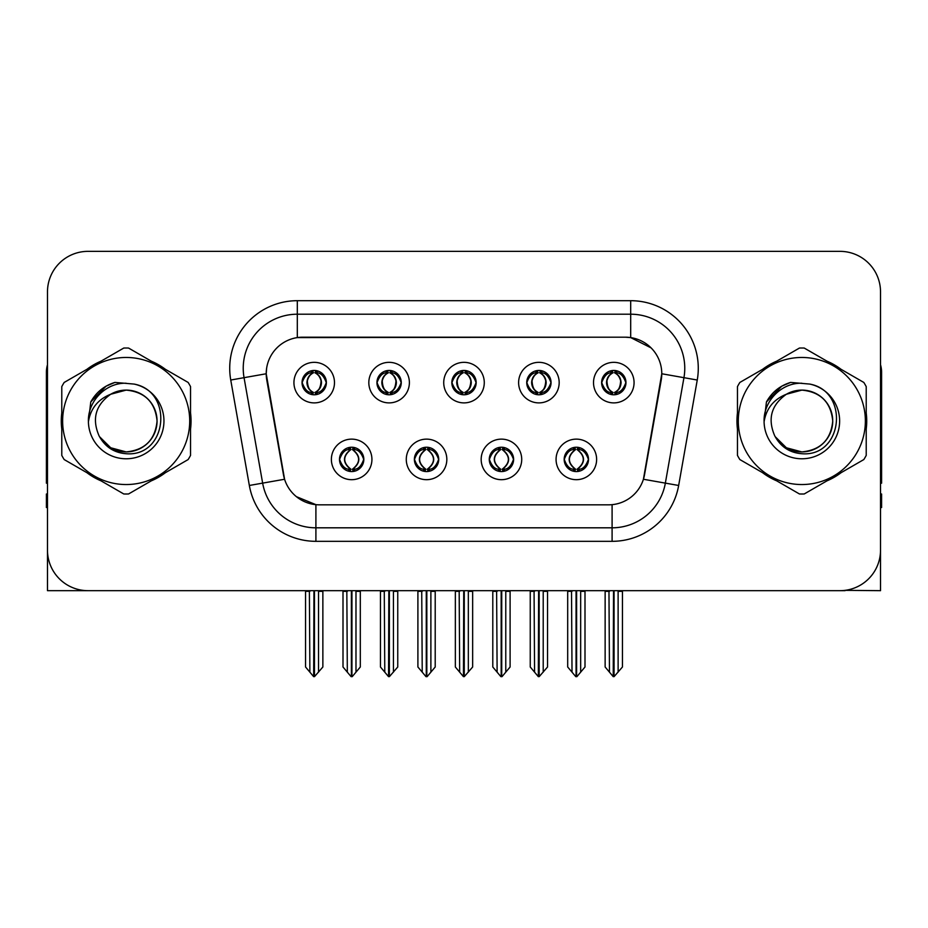 <?xml version="1.0" encoding="UTF-8"?>
<svg xmlns="http://www.w3.org/2000/svg" width="928" height="928" viewBox="0 0 928 928"><rect width="100%" height="100%" fill="white"/><g stroke="black" fill="none" stroke-linecap="round" stroke-linejoin="round"><path stroke-width="1.39" d="M451.832 382.614A12.168 12.168 0 0 0 464 394.783A12.168 12.168 0 0 0 476.168 382.614A12.168 12.168 0 0 0 464 370.446A12.168 12.168 0 0 0 451.832 382.614L451.948 382.614C454.465 389.412 457.62 392.683 461.425 392.44L460.601 394.296M443.723 382.614A20.277 20.277 0 0 0 464 402.891A20.277 20.277 0 0 0 484.277 382.614A20.277 20.277 0 0 0 464 362.338A20.277 20.277 0 0 0 443.723 382.614M489.276 459.406A12.168 12.168 0 0 0 501.445 471.575A12.168 12.168 0 0 0 513.613 459.406A12.168 12.168 0 0 0 501.445 447.238A12.168 12.168 0 0 0 489.276 459.406L489.392 459.406C491.701 465.949 494.856 469.232 498.881 469.232L500.32 469.232C492.269 462.678 492.269 456.124 500.32 449.57L498.881 449.57C494.937 449.488 491.77 452.771 489.392 459.406M481.168 459.406A20.277 20.277 0 0 0 501.445 479.683A20.277 20.277 0 0 0 521.722 459.406A20.277 20.277 0 0 0 501.445 439.13A20.277 20.277 0 0 0 481.168 459.406M526.733 382.614A12.168 12.168 0 0 0 538.89 394.783A12.168 12.168 0 0 0 551.058 382.614A12.168 12.168 0 0 0 538.89 370.446A12.168 12.168 0 0 0 526.733 382.614L526.837 382.614C529.366 389.412 532.521 392.683 536.314 392.44L535.491 394.296M518.613 382.614A20.277 20.277 0 0 0 538.89 402.891A20.277 20.277 0 0 0 559.178 382.614A20.277 20.277 0 0 0 538.89 362.338A20.277 20.277 0 0 0 518.613 382.614M601.622 382.614A12.168 12.168 0 0 0 613.791 394.783A12.168 12.168 0 0 0 625.959 382.614A12.168 12.168 0 0 0 613.791 370.446A12.168 12.168 0 0 0 601.622 382.614L601.738 382.614C604.256 389.412 607.411 392.683 611.216 392.44L610.392 394.296M593.514 382.614A20.277 20.277 0 0 0 613.791 402.891A20.277 20.277 0 0 0 634.068 382.614A20.277 20.277 0 0 0 613.791 362.338A20.277 20.277 0 0 0 593.514 382.614M376.942 382.614A12.168 12.168 0 0 0 389.11 394.783A12.168 12.168 0 0 0 401.267 382.614A12.168 12.168 0 0 0 389.11 370.446A12.168 12.168 0 0 0 376.942 382.614L377.046 382.614C379.575 389.412 382.73 392.683 386.535 392.44L385.7 394.296M368.822 382.614A20.277 20.277 0 0 0 389.11 402.891A20.277 20.277 0 0 0 409.387 382.614A20.277 20.277 0 0 0 389.11 362.338A20.277 20.277 0 0 0 368.822 382.614M302.041 382.614A12.168 12.168 0 0 0 314.209 394.783A12.168 12.168 0 0 0 326.378 382.614A12.168 12.168 0 0 0 314.209 370.446A12.168 12.168 0 0 0 302.041 382.614L302.157 382.614C304.674 389.412 307.829 392.683 311.634 392.44L310.81 394.296M293.932 382.614A20.277 20.277 0 0 0 314.209 402.891A20.277 20.277 0 0 0 334.486 382.614A20.277 20.277 0 0 0 314.209 362.338A20.277 20.277 0 0 0 293.932 382.614M339.486 459.406A12.168 12.168 0 0 0 351.654 471.575A12.168 12.168 0 0 0 363.822 459.406A12.168 12.168 0 0 0 351.654 447.238A12.168 12.168 0 0 0 339.486 459.406L339.602 459.406C341.91 465.949 345.065 469.232 349.09 469.232L350.529 469.232C342.478 462.678 342.478 456.124 350.529 449.57L349.09 449.57C345.146 449.488 341.98 452.771 339.602 459.406M331.377 459.406A20.277 20.277 0 0 0 351.654 479.683A20.277 20.277 0 0 0 371.931 459.406A20.277 20.277 0 0 0 351.654 439.13A20.277 20.277 0 0 0 331.377 459.406M414.387 459.406A12.168 12.168 0 0 0 426.555 471.575A12.168 12.168 0 0 0 438.724 459.406A12.168 12.168 0 0 0 426.555 447.238A12.168 12.168 0 0 0 414.387 459.406L414.503 459.406C416.8 465.949 419.966 469.232 423.98 469.232L425.418 469.232C417.368 462.678 417.368 456.124 425.418 449.57L423.98 449.57C420.036 449.488 416.881 452.771 414.503 459.406M406.278 459.406A20.277 20.277 0 0 0 426.555 479.683A20.277 20.277 0 0 0 446.832 459.406A20.277 20.277 0 0 0 426.555 439.13A20.277 20.277 0 0 0 406.278 459.406M564.178 459.406A12.168 12.168 0 0 0 576.346 471.575A12.168 12.168 0 0 0 588.514 459.406A12.168 12.168 0 0 0 576.346 447.238A12.168 12.168 0 0 0 564.178 459.406L564.282 459.406C566.59 465.949 569.757 469.232 573.771 469.232L575.209 469.232C567.159 462.678 567.159 456.124 575.209 449.57L573.771 449.57C569.827 449.488 566.66 452.771 564.282 459.406M556.069 459.406A20.277 20.277 0 0 0 576.346 479.683A20.277 20.277 0 0 0 596.623 459.406A20.277 20.277 0 0 0 576.346 439.13A20.277 20.277 0 0 0 556.069 459.406M266.22 373.694A36.505 36.505 0 0 0 266.777 380.028L283.458 474.66A36.505 36.505 0 0 0 319.406 504.832L608.594 504.832A36.505 36.505 0 0 0 644.542 474.66L661.223 380.028A36.505 36.505 0 0 0 625.286 337.189L302.714 337.189A36.505 36.505 0 0 0 266.22 373.694L266.626 368.288M845.095 590.347L880.521 590.672L880.521 291.902A40.554 40.554 0 0 0 839.956 251.349L88.044 251.349A40.554 40.554 0 0 0 47.479 291.902L47.479 590.672L169.418 590.672M758.582 590.672L845.095 590.672M61.782 412.914A64.89 64.89 0 0 0 61.782 429.107M86.954 472.723A64.89 64.89 0 0 0 100.978 480.82M151.345 480.82A64.89 64.89 0 0 0 165.37 472.723M190.542 429.107A64.89 64.89 0 0 0 190.542 412.914M737.458 412.914A64.89 64.89 0 0 0 737.458 429.107M762.63 472.723A64.89 64.89 0 0 0 776.655 480.82M827.022 480.82A64.89 64.89 0 0 0 841.046 472.723M866.218 429.107A64.89 64.89 0 0 0 866.218 412.914M297.308 300.695L630.692 300.695A67.593 67.593 0 0 1 697.253 380.028L678.658 485.472A67.593 67.593 0 0 1 612.097 541.326L315.903 541.326A67.593 67.593 0 0 1 249.342 485.472L230.747 380.028A67.593 67.593 0 0 1 297.308 300.695L297.308 314.209L630.692 314.209A54.079 54.079 0 0 1 683.948 377.673L665.353 483.128A54.079 54.079 0 0 1 612.097 527.812L315.903 527.812A54.079 54.079 0 0 1 262.647 483.128L244.052 377.673A54.079 54.079 0 0 1 297.308 314.209L297.308 337.595L625.286 337.189L630.692 337.595L651.085 347.884M608.594 504.832L319.406 504.832M315.903 541.326L315.903 504.658L296.426 496.677M697.253 380.028L661.78 373.764L643.417 479.254L678.658 485.472M249.342 485.472L284.583 479.254L266.22 373.764L244.052 377.673A54.079 54.079 0 0 1 243.24 368.288M644.542 474.66L644.322 475.809M283.678 475.809L283.458 474.66M165.37 369.298A64.89 64.89 0 0 0 151.345 361.201M100.978 361.201A64.89 64.89 0 0 0 86.954 369.298M841.046 369.298A64.89 64.89 0 0 0 827.022 361.201M776.655 361.201A64.89 64.89 0 0 0 762.63 369.298M839.956 251.349L88.044 251.349M47.479 291.902L47.479 550.118A40.554 40.554 0 0 0 88.044 590.672L839.956 590.672A40.554 40.554 0 0 0 880.521 550.118L880.521 291.902M578.434 471.389L577.471 469.232L578.91 469.232C582.854 469.324 586.02 466.042 588.398 459.383C586.078 452.841 582.912 449.57 578.91 449.57L579.745 447.725M578.434 447.424L577.471 449.57L578.91 449.57M575.615 469.232L575.615 469.232C567.356 462.678 567.356 456.124 575.615 449.57L575.615 449.57M577.471 449.57L577.471 449.57C585.522 456.124 585.522 462.678 577.471 469.232L577.077 469.232C585.336 462.678 585.336 456.124 577.077 449.57M571.52 590.672L572.019 672.162L575.789 676.651L576.891 676.651L585 667L585 591.345L580.673 591.345L580.673 672.162M576.613 590.672L576.613 676.651M581.172 590.672L580.673 591.345M585 590.672L585 591.345M576.068 676.651L576.068 590.672M567.692 590.672L567.692 667L572.019 672.162M572.019 591.345L567.692 591.345M608.965 590.672L609.464 672.162L613.234 676.651L613.524 590.672M614.058 590.672L614.058 676.651L622.444 667L622.444 591.345L618.118 591.345L618.616 590.672M605.137 590.672L605.137 667L609.464 672.162M609.464 591.345L605.137 591.345M618.118 672.162L618.118 591.345M622.444 590.672L622.444 591.345M611.691 394.597L612.654 392.44L611.216 392.44M611.691 370.632L612.654 372.789L611.216 372.789C607.295 372.72 604.14 375.991 601.738 382.614M625.959 382.614L625.843 382.614C623.5 376.072 620.345 372.801 616.366 372.789L614.928 372.789C618.79 374.854 620.832 378.125 621.064 382.614C620.832 387.104 618.79 390.375 614.928 392.44L616.366 392.44L617.19 394.296M625.843 382.614C623.407 389.296 620.252 392.567 616.366 392.44M612.654 392.44L613.06 392.44C609.093 390.375 606.993 387.104 606.761 382.614C606.993 378.125 609.093 374.854 613.06 372.789C610.183 373.949 608.142 376.617 606.935 380.782C607.272 387.359 609.313 391.245 613.06 392.44L612.654 392.44C608.791 390.375 606.75 387.104 606.518 382.614C606.75 378.125 608.791 374.854 612.654 372.789L612.654 372.789M614.522 392.44C618.489 390.375 620.588 387.104 620.82 382.614C620.588 378.125 618.489 374.854 614.522 372.789L614.522 372.789C617.398 373.949 619.44 376.617 620.646 380.782C620.31 387.359 618.268 391.245 614.51 392.44L615.531 394.655M503.544 471.389L502.582 469.232L504.02 469.232C507.964 469.324 511.131 466.042 513.497 459.383C511.177 452.841 508.022 449.57 504.02 449.57L504.844 447.725M503.544 447.424L502.582 449.57L504.02 449.57M500.714 469.232L500.714 469.232C492.176 462.678 492.176 456.124 500.726 449.57C492.455 456.124 492.455 462.678 500.714 469.232L499.716 471.447M500.32 449.57L499.357 447.424M502.582 449.57L502.582 449.57C510.632 456.124 510.632 462.678 502.582 469.232L502.176 469.232C510.435 462.678 510.435 456.124 502.176 449.57L503.185 447.366M502.582 469.232L502.176 469.232C510.725 462.678 510.725 456.124 502.164 449.57M496.619 590.672L497.118 672.162L500.888 676.651L502.002 676.651L510.098 667L510.098 591.345L505.772 591.345L505.772 672.162M501.723 590.672L501.723 676.651M506.27 590.672L505.772 591.345M510.098 590.672L510.098 591.345M501.178 676.651L501.178 590.672M492.791 590.672L492.791 667L497.118 672.162M497.118 591.345L492.791 591.345M428.643 471.389L427.68 469.232L429.119 469.232C433.074 469.324 436.23 466.042 438.608 459.383C436.288 452.841 433.132 449.57 429.119 449.57L429.954 447.725M428.643 447.424L427.68 449.57L429.119 449.57M425.824 469.232L425.824 469.232C417.275 462.678 417.275 456.124 425.836 449.57C417.565 456.124 417.565 462.678 425.824 469.232L424.815 471.447M425.418 449.57L424.456 447.424M427.68 449.57L427.68 449.57C435.731 456.124 435.731 462.678 427.68 469.232L427.286 469.232C435.545 462.678 435.545 456.124 427.286 449.57L428.284 447.366M427.68 469.232L427.286 469.232C435.824 462.678 435.824 456.124 427.274 449.57M421.73 590.672L422.228 672.162L425.998 676.651L427.112 676.651L435.209 667L435.209 591.345L430.882 591.345L430.882 672.162M426.822 590.672L426.822 676.651M431.381 590.672L430.882 591.345M435.209 590.672L435.209 591.345M426.277 676.651L426.277 590.672M417.902 590.672L417.902 667L422.228 672.162M422.228 591.345L417.902 591.345M353.754 471.389L352.791 469.232L354.229 469.232C358.173 469.324 361.34 466.042 363.718 459.383C361.398 452.841 358.231 449.57 354.229 449.57L355.053 447.725M353.754 447.424L352.791 449.57L354.229 449.57M350.923 469.232L350.923 469.232C342.664 462.678 342.664 456.124 350.923 449.57L350.923 449.57M352.791 449.57L352.791 449.57C360.841 456.124 360.841 462.678 352.791 469.232L352.385 469.232C360.644 462.678 360.644 456.124 352.385 449.57M346.828 590.672L347.327 672.162L351.109 676.651L352.211 676.651L360.308 667L360.308 591.345L355.981 591.345L355.981 672.162M351.932 590.672L351.932 676.651M356.48 590.672L355.981 591.345M360.308 590.672L360.308 591.345M351.387 676.651L351.387 590.672M343 590.672L343 667L347.327 672.162M347.327 591.345L343 591.345M534.064 590.672L534.574 672.162L538.344 676.651L538.623 590.672M539.168 590.672L539.168 676.651L547.543 667L547.543 591.345L543.216 591.345L543.727 590.672M530.248 590.672L530.248 667L534.574 672.162M534.574 591.345L530.248 591.345M543.216 672.162L543.216 591.345M547.543 590.672L547.543 591.345M536.802 394.597L537.764 392.44L536.314 392.44M536.802 370.632L537.764 372.789L536.314 372.789C532.405 372.72 529.238 375.991 526.837 382.614M551.058 382.614L550.954 382.614C548.61 376.072 545.444 372.801 541.465 372.789L540.026 372.789C543.889 374.854 545.942 378.125 546.163 382.614C545.942 387.104 543.889 390.375 540.026 392.44L541.465 392.44L542.3 394.296M550.954 382.614C548.518 389.296 545.351 392.567 541.465 392.44M537.764 392.44L538.159 392.44C534.192 390.375 532.104 387.104 531.86 382.614C532.104 378.125 534.192 374.854 538.159 372.789C535.282 373.949 533.24 376.617 532.046 380.782C532.382 387.359 534.424 391.245 538.17 392.44L537.764 392.44C533.902 390.375 531.848 387.104 531.628 382.614C531.848 378.125 533.902 374.854 537.764 372.789L537.764 372.789M539.632 392.44C543.588 390.375 545.687 387.104 545.919 382.614C545.687 378.125 543.588 374.854 539.632 372.789L539.632 372.789C542.497 373.949 544.55 376.617 545.745 380.782C545.409 387.359 543.367 391.245 539.62 392.44L540.63 394.655M459.174 590.672L459.673 672.162L463.443 676.651L463.733 590.672M464.267 590.672L464.267 676.651L472.654 667L472.654 591.345L468.327 591.345L468.826 590.672M455.346 590.672L455.346 667L459.673 672.162M459.673 591.345L455.346 591.345M468.327 672.162L468.327 591.345M472.654 590.672L472.654 591.345M461.9 394.597L462.863 392.44L461.425 392.44M461.9 370.632L462.863 372.789L461.425 372.789C457.504 372.72 454.349 375.991 451.948 382.614M476.168 382.614L476.052 382.614C473.709 376.072 470.554 372.801 466.575 372.789L465.137 372.789C469 374.854 471.041 378.125 471.273 382.614C471.041 387.104 469 390.375 465.137 392.44L466.575 392.44L467.399 394.296M476.052 382.614C473.616 389.296 470.461 392.567 466.575 392.44M462.863 372.789C459 374.854 456.959 378.125 456.727 382.614C456.959 387.104 459 390.375 462.863 392.44L463.269 392.44C459.302 390.375 457.202 387.104 456.97 382.614C457.202 378.125 459.302 374.854 463.269 372.789L463.269 372.789M464.731 372.789L464.731 372.789C468.698 374.854 470.798 378.125 471.03 382.614C470.798 387.104 468.698 390.375 464.731 392.44L464.731 392.44M384.273 590.672L384.784 672.162L388.554 676.651L388.832 590.672M389.377 590.672L389.377 676.651L397.752 667L397.752 591.345L393.426 591.345L393.936 590.672M380.457 590.672L380.457 667L384.784 672.162M384.784 591.345L380.457 591.345M393.426 672.162L393.426 591.345M397.752 590.672L397.752 591.345M387.011 394.597L387.974 392.44L386.535 392.44M387.011 370.632L387.974 372.789L386.535 372.789C382.614 372.72 379.448 375.991 377.046 382.614M401.267 382.614L401.163 382.614C398.82 376.072 395.653 372.801 391.686 372.789L390.236 372.789C394.098 374.854 396.152 378.125 396.372 382.614C396.152 387.104 394.098 390.375 390.236 392.44L391.686 392.44L392.509 394.296M401.163 382.614C398.727 389.296 395.56 392.567 391.686 392.44M387.974 392.44L388.368 392.44C384.412 390.375 382.313 387.104 382.081 382.614C382.313 378.125 384.412 374.854 388.368 372.789C385.503 373.949 383.45 376.617 382.255 380.782C382.591 387.359 384.633 391.245 388.38 392.44L387.974 392.44C384.111 390.375 382.058 387.104 381.837 382.614C382.058 378.125 384.111 374.854 387.974 372.789L387.974 372.789M389.841 392.44C393.808 390.375 395.896 387.104 396.14 382.614C395.896 378.125 393.808 374.854 389.841 372.789L389.841 372.789C392.718 373.949 394.76 376.617 395.954 380.782C395.618 387.359 393.576 391.245 389.83 392.44L390.839 394.655M309.384 590.672L309.882 672.162L313.652 676.651L313.942 590.672M314.476 590.672L314.476 676.651L322.863 667L322.863 591.345L318.536 591.345L319.035 590.672M305.556 590.672L305.556 667L309.882 672.162M309.882 591.345L305.556 591.345M318.536 672.162L318.536 591.345M322.863 590.672L322.863 591.345M312.11 394.597L313.072 392.44L311.634 392.44M312.11 370.632L313.072 372.789L311.634 372.789C307.713 372.72 304.558 375.991 302.157 382.614M326.378 382.614L326.262 382.614C323.918 376.072 320.763 372.801 316.784 372.789L315.346 372.789C319.209 374.854 321.25 378.125 321.482 382.614C321.25 387.104 319.209 390.375 315.346 392.44L316.784 392.44L317.608 394.296M326.262 382.614C323.826 389.296 320.67 392.567 316.784 392.44M313.072 392.44L313.478 392.44C309.511 390.375 307.412 387.104 307.18 382.614C307.412 378.125 309.511 374.854 313.478 372.789C310.602 373.949 308.56 376.617 307.354 380.782C307.69 387.359 309.732 391.245 313.49 392.44L313.072 392.44C309.21 390.375 307.168 387.104 306.936 382.614C307.168 378.125 309.21 374.854 313.072 372.789L313.072 372.789M314.94 392.44C318.907 390.375 321.007 387.104 321.239 382.614C321.007 378.125 318.907 374.854 314.94 372.789L314.94 372.789C317.817 373.949 319.858 376.617 321.065 380.782C320.728 387.359 318.687 391.245 314.94 392.44L315.949 394.655M47.479 507.535L46.4 507.535L46.4 494.009L47.479 494.009M47.479 483.128A27.04 27.04 0 0 0 46.4 483.198L46.4 372.337A27.04 27.04 0 0 1 47.479 364.774M880.521 494.009L881.6 494.009L881.6 507.535L880.521 507.535M880.521 364.774A27.04 27.04 0 0 1 881.6 372.337L881.6 483.198A27.04 27.04 0 0 0 880.521 483.128M157.041 419.897A30.902 30.902 0 0 0 110.699 394.249C95.549 405.026 91.698 418.934 99.122 435.974L99.54 436.705A30.902 30.902 0 0 0 126.162 451.913C144.93 450.08 155.231 439.779 157.064 421.01C155.231 402.242 144.93 391.941 126.162 390.108L110.699 394.249L126.162 390.108C144.93 391.941 155.231 402.242 157.064 421.01C155.231 439.779 144.93 450.08 126.162 451.913A30.902 30.902 0 0 0 157.064 421.01C155.231 402.242 144.93 391.941 126.162 390.108C144.93 391.941 155.231 402.242 157.064 421.01C155.231 439.779 144.93 450.08 126.162 451.913C144.93 450.08 155.231 439.779 157.064 421.01C155.231 402.242 144.93 391.941 126.162 390.108C144.93 391.941 155.231 402.242 157.064 421.01C155.231 439.779 144.93 450.08 126.162 451.913C144.93 450.08 155.231 439.779 157.064 421.01C155.231 402.242 144.93 391.941 126.162 390.108C144.93 391.941 155.231 402.242 157.064 421.01C155.231 439.779 144.93 450.08 126.162 451.913L110.71 447.772L99.54 436.705L110.71 447.772L126.162 451.913L110.71 447.772L99.54 436.705L110.71 447.772L126.162 451.913L110.71 447.772L99.54 436.705L110.71 447.772L126.162 451.913L110.71 447.772L99.54 436.705C105.456 447.134 114.33 452.806 126.162 453.722C167.492 457.179 173.942 391.303 134.084 384.076L114.921 382.417C104.249 385.7 96.199 392.208 90.77 401.952L88.404 421.822A37.77 37.77 0 0 0 126.162 458.78A37.77 37.77 0 0 0 134.084 384.076M126.162 484.544A63.545 63.545 0 0 0 189.706 421.01A63.545 63.545 0 0 0 126.162 357.466A63.545 63.545 0 0 0 62.628 421.01A63.545 63.545 0 0 0 126.162 484.544M126.162 494.009A72.999 72.999 0 0 0 128.551 493.974L188.152 459.557A72.999 72.999 0 0 0 190.542 455.416L190.542 386.605A72.999 72.999 0 0 0 188.152 382.452L128.551 348.046A72.999 72.999 0 0 0 123.772 348.046L64.171 382.452A72.999 72.999 0 0 0 61.782 386.605L61.782 455.416A72.999 72.999 0 0 0 64.171 459.557L123.772 493.974A72.999 72.999 0 0 0 126.162 494.009M88.392 421.01C88.009 400.966 105.838 382.58 126.162 383.241M88.404 421.822C90.584 408.517 98.02 399.318 110.699 394.249M90.77 401.952L106.059 386.199L114.701 382.475L106.059 386.199L90.816 401.87L106.059 386.199L114.701 382.475L106.059 386.199L90.77 401.952L106.059 386.199L114.921 382.417L106.059 386.199L101.036 389.632L106.059 386.199L114.921 382.417L106.059 386.199L101.036 389.632L106.059 386.199L114.921 382.417L106.059 386.199L101.036 389.632L106.059 386.199L114.921 382.417L106.059 386.199L101.036 389.632M114.701 382.475L106.059 386.199L90.816 401.87L106.059 386.199L114.701 382.475L106.059 386.199L90.816 401.87M832.718 419.897A30.902 30.902 0 0 0 786.376 394.249C771.226 405.026 767.375 418.934 774.799 435.974L775.216 436.705A30.902 30.902 0 0 0 801.838 451.913C820.607 450.08 830.908 439.779 832.741 421.01C830.908 402.242 820.607 391.941 801.838 390.108L786.376 394.249L801.838 390.108C820.607 391.941 830.908 402.242 832.741 421.01C830.908 439.779 820.607 450.08 801.838 451.913A30.902 30.902 0 0 0 832.741 421.01C830.908 402.242 820.607 391.941 801.838 390.108C820.607 391.941 830.908 402.242 832.741 421.01C830.908 439.779 820.607 450.08 801.838 451.913C820.607 450.08 830.908 439.779 832.741 421.01C830.908 402.242 820.607 391.941 801.838 390.108C820.607 391.941 830.908 402.242 832.741 421.01C830.908 439.779 820.607 450.08 801.838 451.913C820.607 450.08 830.908 439.779 832.741 421.01C830.908 402.242 820.607 391.941 801.838 390.108C820.607 391.941 830.908 402.242 832.741 421.01C830.908 439.779 820.607 450.08 801.838 451.913L786.387 447.772L775.216 436.705L786.387 447.772L801.838 451.913L786.387 447.772L775.216 436.705L786.387 447.772L801.838 451.913L786.387 447.772L775.216 436.705L786.387 447.772L801.838 451.913L786.387 447.772L775.216 436.705C781.132 447.134 790.006 452.806 801.838 453.722C843.169 457.179 849.619 391.303 809.761 384.076L790.598 382.417C779.926 385.7 771.876 392.208 766.447 401.952L764.08 421.822A37.77 37.77 0 0 0 801.838 458.78A37.77 37.77 0 0 0 809.761 384.076M801.838 484.544A63.545 63.545 0 0 0 865.372 421.01A63.545 63.545 0 0 0 801.838 357.466A63.545 63.545 0 0 0 738.294 421.01A63.545 63.545 0 0 0 801.838 484.544M801.838 494.009A72.999 72.999 0 0 0 804.228 493.974L863.829 459.557A72.999 72.999 0 0 0 866.218 455.416L866.218 386.605A72.999 72.999 0 0 0 863.829 382.452L804.228 348.046A72.999 72.999 0 0 0 799.449 348.046L739.848 382.452A72.999 72.999 0 0 0 737.458 386.605L737.458 455.416A72.999 72.999 0 0 0 739.848 459.557L799.449 493.974A72.999 72.999 0 0 0 801.838 494.009M764.069 421.01C763.686 400.966 781.515 382.58 801.838 383.241M764.08 421.822C766.261 408.517 773.697 399.318 786.376 394.249M790.378 382.475L781.736 386.199L766.493 401.87L781.736 386.199L790.378 382.475L781.736 386.199L766.493 401.87L781.736 386.199L790.378 382.475L781.736 386.199L766.493 401.87L781.736 386.199L790.378 382.475L781.736 386.199L766.447 401.952L781.736 386.199L790.598 382.417L781.736 386.199L776.713 389.632L781.736 386.199L790.598 382.417L781.736 386.199L776.713 389.632L781.736 386.199L790.598 382.417L781.736 386.199L776.713 389.632L781.736 386.199L790.598 382.417L781.736 386.199L776.713 389.632M630.692 300.695L630.692 337.595M612.097 504.658L612.097 541.326M230.747 380.028L244.052 377.673M573.771 469.232L572.947 471.088M574.246 471.389L575.209 469.232M573.771 449.57L572.947 447.725M574.246 447.424L575.209 449.57M578.91 469.232L579.745 471.088M611.216 372.789L610.392 370.933M616.366 372.789L617.19 370.933M615.89 370.632L614.928 372.789M615.89 394.597L614.928 392.44M498.881 469.232L498.046 471.088M499.357 471.389L500.32 469.232M498.881 449.57L498.046 447.725M504.02 469.232L504.844 471.088M423.98 469.232L423.156 471.088M424.456 471.389L425.418 469.232M423.98 449.57L423.156 447.725M429.119 469.232L429.954 471.088M349.09 469.232L348.255 471.088M349.566 471.389L350.529 469.232M349.09 449.57L348.255 447.725M349.566 447.424L350.529 449.57M354.229 469.232L355.053 471.088M536.314 372.789L535.491 370.933M541.465 372.789L542.3 370.933M540.989 370.632L540.026 372.789M540.989 394.597L540.026 392.44M461.425 372.789L460.601 370.933M466.575 372.789L467.399 370.933M466.1 370.632L465.137 372.789M466.1 394.597L465.137 392.44M386.535 372.789L385.7 370.933M391.686 372.789L392.509 370.933M391.198 370.632L390.236 372.789M391.198 394.597L390.236 392.44M311.634 372.789L310.81 370.933M316.784 372.789L317.608 370.933M316.309 370.632L315.346 372.789M316.309 394.597L315.346 392.44M574.606 471.447L575.627 469.232C567.066 462.678 567.066 456.124 575.627 449.57L574.606 447.366M578.074 447.366L577.065 449.57C585.614 456.124 585.614 462.678 577.065 469.232L578.074 471.447M612.051 394.655L613.06 392.44M612.051 370.574L613.06 372.789M615.531 370.574L614.51 372.789M499.716 447.366L500.726 449.57M503.185 471.447L502.164 469.232M424.815 447.366L425.836 449.57M428.284 471.447L427.274 469.232M349.926 471.447L350.935 469.232C342.386 462.678 342.386 456.124 350.935 449.57L349.926 447.366M353.394 447.366L352.373 449.57C360.934 456.124 360.934 462.678 352.373 469.232L353.394 471.447M537.161 394.655L538.17 392.44M537.161 370.574L538.17 372.789M540.63 370.574L539.62 372.789M462.26 394.655L463.281 392.44C459.522 391.245 457.481 387.359 457.144 380.782C458.351 376.617 460.392 373.949 463.281 372.789L462.26 370.574M465.74 370.574L464.719 372.789C467.608 373.949 469.649 376.617 470.856 380.782C470.519 387.359 468.478 391.245 464.719 392.44L465.74 394.655M387.37 394.655L388.38 392.44M387.37 370.574L388.38 372.789M390.839 370.574L389.83 372.789M312.469 394.655L313.49 392.44M312.469 370.574L313.49 372.789M315.949 370.574L314.94 372.789"/></g></svg>
